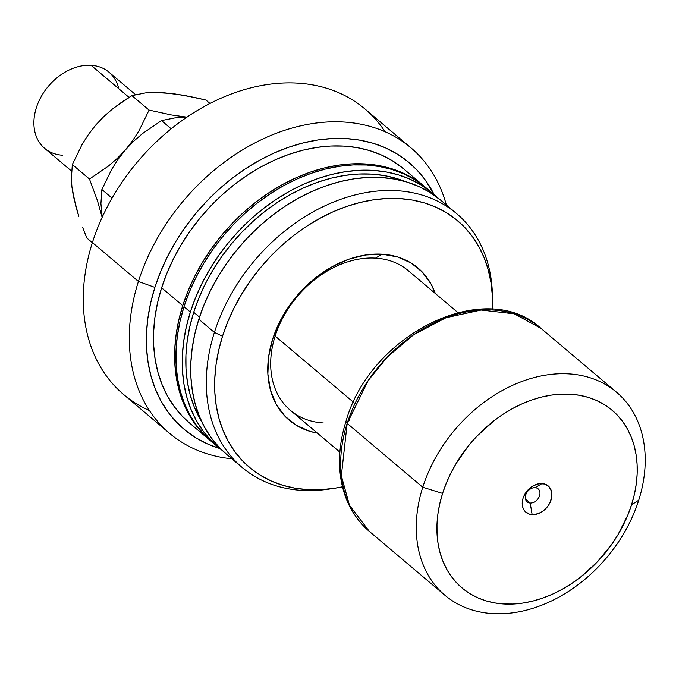 <?xml version="1.0" encoding="UTF-8"?>
<svg xmlns="http://www.w3.org/2000/svg" width="679" height="679" viewBox="0 0 679 679"><rect width="100%" height="100%" fill="white"/><g stroke="black" fill="none" stroke-linecap="round" stroke-linejoin="round"><path stroke-width="1.02" d="M435.307 293.489L431.038 283.975L422.313 272.058L410.948 262.9L397.376 256.874L382.124 254.192A99.694 74.427 -49.8 0 0 274.104 334.857A99.694 74.427 -49.8 0 0 317.348 433.109L309.836 431.326L296.265 425.292L284.9 416.142L276.175 404.226L270.42 389.992L267.865 374.002L268.612 356.857L272.618 339.22L279.74 321.778L289.695 305.185L302.113 290.094L316.507 277.074L332.328 266.635L348.964 259.174L365.777 254.973L382.124 254.192L375.521 258.122A91.385 68.223 130.2 0 0 275.148 336.063A91.385 68.223 130.2 0 0 323.238 422.949A91.385 68.223 -49.8 0 1 290.4 410.345A91.385 68.223 -49.8 0 1 284.102 315.48A91.385 68.223 -49.8 0 1 375.521 258.122L382.124 254.192A99.694 74.427 -49.8 0 1 435.298 293.489M375.521 258.122A91.385 68.223 -49.8 0 1 408.359 270.726L457.841 312.527M410.897 147.793A186.929 139.551 -49.8 0 1 446.332 204.922A186.929 139.551 130.2 0 0 297.572 126.566A186.929 139.551 130.2 0 0 138.423 281.446L92.395 242.564L138.423 281.446A186.929 139.551 -49.8 0 1 410.897 147.793L364.878 108.912A186.929 139.551 130.2 0 0 92.395 242.564A186.929 139.551 -49.8 0 1 230.767 94.194A186.929 139.551 -49.8 0 1 385.044 131.726M432.54 193.269A166.16 124.045 -49.8 0 1 436.673 196.978L430.859 191.885L420.878 184.875L409.98 179.171L398.267 174.817L385.85 171.872L372.847 170.353L359.386 170.276L345.603 171.651L331.615 174.444L317.577 178.653L303.606 184.213L289.848 191.088L276.429 199.21L263.486 208.495L251.128 218.85L239.492 230.189L228.679 242.395L218.799 255.346L209.947 268.918L202.206 282.99L195.645 297.419L190.341 312.068A166.16 124.045 -49.8 0 1 432.54 193.269L426.208 187.922A166.16 124.045 130.2 0 0 184.001 306.721L190.341 312.068L186.326 326.794L183.661 341.461L182.354 355.915L182.422 370.03L183.865 383.66L186.674 396.689L190.824 408.97L196.256 420.403L202.945 430.868L210.804 440.272L219.767 448.513A174.469 130.249 -49.8 0 1 154.88 287.404L138.423 281.446L154.88 287.404A174.469 130.249 -49.8 0 1 290.985 146.46A174.469 130.249 -49.8 0 1 434.195 194.703L425.088 179.731L416.838 169.869L407.425 161.212L396.943 153.853L385.502 147.861L373.195 143.294L360.159 140.197L346.511 138.609L332.379 138.524L317.899 139.967L303.216 142.904L288.473 147.318L273.807 153.157L259.361 160.38L245.272 168.901L231.675 178.653L218.706 189.526L206.492 201.434L195.136 214.241L184.764 227.847L175.471 242.097L167.34 256.874L160.448 272.024L154.88 287.404L150.67 302.868L147.861 318.264L146.494 333.448L146.562 348.268L148.081 362.578L151.035 376.251L155.381 389.152L161.093 401.162L168.112 412.145L176.362 422.015L185.774 430.673L196.256 438.031L207.698 444.024L219.996 448.59M182.736 305.643A166.16 124.045 -49.8 0 1 424.944 186.852A166.16 124.045 -49.8 0 1 425.572 187.387L413.282 178.45L402.375 172.746L390.663 168.4L378.245 165.455L365.243 163.936L351.79 163.86L337.998 165.226L324.019 168.027L309.972 172.228L296.01 177.796L282.243 184.671L268.825 192.794L255.881 202.07L243.532 212.434L231.895 223.773L221.082 235.969L211.203 248.921L202.35 262.501L194.601 276.574L188.049 291.002L182.736 305.643L178.73 320.378L176.056 335.036L174.749 349.498L174.826 363.613L176.268 377.244L179.078 390.264L183.22 402.554L188.66 413.986L195.34 424.451L203.199 433.856L211.118 441.24A166.16 124.045 -49.8 0 1 210.482 440.705A166.16 124.045 -49.8 0 1 182.736 305.643L161.627 287.811L182.736 305.643M424.944 186.852L403.827 169.012A166.16 124.045 130.2 0 0 161.627 287.811A166.16 124.045 130.2 0 0 189.365 422.873L210.482 440.705M193.71 312.272L199.49 317.152L193.71 312.272A162.009 120.947 130.2 0 0 201.85 421.931L194.186 406.755L190.145 394.779L187.404 382.082L185.995 368.782L185.927 355.024L187.2 340.926L189.806 326.633L193.71 312.272L198.888 297.988L205.279 283.924L212.833 270.2L221.464 256.968L231.098 244.338L241.639 232.439L252.987 221.388L265.031 211.288L277.652 202.232L290.731 194.321L304.15 187.616L317.772 182.193L331.462 178.093L345.093 175.36L358.537 174.028L371.659 174.104L384.331 175.581L396.443 178.458L404.99 181.471A162.009 120.947 130.2 0 0 193.71 312.272M456.611 213.605L441.027 200.441A166.16 124.045 130.2 0 0 198.82 319.232L214.403 332.404A166.16 124.045 -49.8 0 1 456.611 213.605A166.16 124.045 -49.8 0 1 492.479 298.149M492.547 300.559L492.453 295.696A166.16 124.045 130.2 0 0 372.151 191.631A166.16 124.045 130.2 0 0 214.403 332.404L222.525 336.207A161.364 120.463 -49.8 0 1 375.716 199.499A161.364 120.463 -49.8 0 1 492.547 300.559A161.364 120.463 -49.8 0 1 492.445 309.293M492.436 309.412L492.368 295.704L490.968 282.464L488.235 269.818L484.212 257.884L478.933 246.783L472.44 236.623L464.809 227.49L456.101 219.487L446.409 212.68L435.825 207.137L424.451 202.919L412.391 200.059L399.761 198.582L386.691 198.506L373.306 199.838L359.726 202.554L346.086 206.637L332.523 212.043L319.164 218.723L306.127 226.608L293.557 235.621L281.564 245.679L270.259 256.687L259.76 268.536L250.169 281.114L241.571 294.304L234.051 307.969L227.677 321.982L222.525 336.207L218.63 350.508L216.041 364.742L214.768 378.789L214.836 392.496L216.245 405.736L218.969 418.383L222.992 430.308L228.28 441.409L234.764 451.577L242.395 460.71L251.103 468.714L260.795 475.521L271.379 481.063L282.761 485.281L294.813 488.142L307.443 489.618L320.513 489.695L333.898 488.362L342.479 486.801A161.364 120.463 -49.8 0 1 333.89 488.362A161.364 120.463 -49.8 0 1 222.525 336.207L214.403 332.404A166.16 124.045 130.2 0 0 329.077 489.084L333.89 488.362M331.505 488.702A166.16 124.045 -49.8 0 1 242.148 467.458A166.16 124.045 -49.8 0 1 214.403 332.404L198.82 319.232A166.16 124.045 130.2 0 0 226.565 454.293L242.148 467.458M226.625 454.344L219.283 447.436L211.424 438.04L204.744 427.575L199.303 416.142L195.162 403.852L192.352 390.832L190.901 377.193L190.833 363.078L192.14 348.624L194.814 333.958L198.82 319.232L204.133 304.582L210.685 290.154L218.434 276.09L227.287 262.51L237.166 249.558L247.979 237.353L259.616 226.022L271.965 215.659L284.908 206.374L298.327 198.26L312.085 191.385L326.056 185.817L340.103 181.616L354.082 178.815L367.865 177.448L381.326 177.525L394.329 179.044L406.746 181.989L418.459 186.335L429.366 192.038L441.095 200.492M219.767 448.513L222.432 450.584A166.16 124.045 -49.8 0 1 218.078 447.13A166.16 124.045 -49.8 0 1 190.341 312.068L184.001 306.721A166.16 124.045 130.2 0 0 211.746 441.774A166.16 124.045 130.2 0 0 214.971 444.38M211.814 441.834L204.472 434.925L196.604 425.521L189.925 415.056L184.484 403.623L180.342 391.333L177.533 378.313L176.09 364.682L176.022 350.568L177.321 336.105L179.994 321.447L184.001 306.721L189.314 292.072L195.875 277.643L203.615 263.571L212.468 249.991L222.347 237.039L233.16 224.842L244.796 213.503L257.146 203.14L270.098 193.863L283.516 185.74L297.275 178.866L311.245 173.298L325.283 169.096L339.262 166.296L353.055 164.929L366.516 165.005L379.51 166.525L391.927 169.47L403.649 173.816L414.546 179.519L426.276 187.981M189.433 422.924L182.091 416.015L174.231 406.611L167.543 396.146L162.111 384.713L157.961 372.432L155.151 359.403L153.709 345.772L153.641 331.658L154.948 317.203L157.613 302.537L161.627 287.811L166.932 273.162L173.493 258.733L181.234 244.661L190.086 231.089L199.965 218.137L210.779 205.932L222.415 194.593L234.773 184.238L247.716 174.953L261.135 166.83L274.893 159.955L288.864 154.396L302.902 150.186L316.889 147.394L330.673 146.019L344.134 146.095L357.137 147.615L369.554 150.56L381.267 154.914L392.165 160.617L403.903 169.071M138.423 281.446A186.929 139.551 130.2 0 0 231.87 458.775A186.929 139.551 -49.8 0 1 169.631 433.389A186.929 139.551 -49.8 0 1 138.423 281.446M149.465 410.574A186.929 139.551 -49.8 0 1 92.395 242.564A186.929 139.551 130.2 0 0 123.603 394.499L169.631 433.389M530.206 503.029A8.513 6.357 130.2 0 0 539.559 495.772A8.513 6.357 130.2 0 0 535.077 487.675L542.003 483.55A17.238 12.867 -49.8 0 1 551.076 499.939A17.238 12.867 -49.8 0 1 532.141 514.64L530.206 503.029L525.47 499.04L530.206 503.029A8.513 6.357 -49.8 0 1 527.142 501.857A8.513 6.357 -49.8 0 1 526.556 493.013A8.513 6.357 -49.8 0 1 535.077 487.675A8.513 6.357 -49.8 0 1 538.133 488.846A8.513 6.357 -49.8 0 1 538.719 497.69A8.513 6.357 -49.8 0 1 530.206 503.029L532.141 514.64L529.501 514.181L525.19 511.559L523.679 509.496L522.686 507.035L522.372 501.306L523.068 498.25L526.021 492.368L530.655 487.505L533.388 485.706L539.177 483.686L544.643 484.017L548.955 486.639L551.458 491.163L551.772 496.892L549.846 502.961L548.123 505.83L543.489 510.684L540.747 512.492L534.967 514.512L532.141 514.64A17.238 12.867 -49.8 0 1 523.068 498.25A17.238 12.867 -49.8 0 1 542.003 483.55L535.077 487.675A8.513 6.357 130.2 0 0 525.724 494.932A8.513 6.357 130.2 0 0 530.206 503.029M275.148 336.063L353.47 402.231L275.148 336.063M349.702 420.225A8.309 2.691 17.6 0 0 348.217 420.233A8.309 2.691 -162.4 0 1 349.702 420.225M444.949 595.288L369.368 531.436C353.818 518.009 344.295 500.287 340.782 478.262C338.057 459.98 339.797 440.985 346.001 421.286A8.309 2.691 17.6 0 0 347.173 423.39L368.205 380.529L387.497 356.848L413.723 334.662L445.967 317.738L481.088 310.031L514.275 313.825L540.942 328.347A132.931 99.236 130.2 0 0 347.173 423.39L422.762 487.242A132.931 99.236 -49.8 0 1 616.524 392.207A132.931 99.236 -49.8 0 1 638.718 500.253A132.931 99.236 130.2 0 0 568.764 373.874A132.931 99.236 130.2 0 0 422.762 487.242L442.589 493.404A116.313 86.836 -49.8 0 1 570.343 394.21A116.313 86.836 -49.8 0 1 631.555 504.786L638.718 500.253L631.555 504.786L634.364 494.482L636.231 484.212L637.148 474.095L637.097 464.215L636.079 454.675L634.118 445.551L631.215 436.953L627.404 428.95L622.728 421.625L617.228 415.047L610.956 409.276L603.971 404.37L596.34 400.372L588.141 397.334L579.442 395.271L570.343 394.21L560.922 394.151L551.272 395.11L541.486 397.071L531.657 400.016L521.879 403.912L512.246 408.724L502.85 414.402L493.794 420.904L476.998 436.088L469.427 444.635L456.313 463.205L450.898 473.051L446.307 483.151L442.589 493.404L439.78 503.716L437.913 513.978L436.996 524.103L437.047 533.983L438.065 543.523L440.026 552.638L442.929 561.236L446.731 569.24L451.416 576.564L456.916 583.151L463.188 588.922L470.174 593.828L477.804 597.817L486.003 600.864L494.694 602.927L503.801 603.987L513.222 604.038L522.872 603.079L532.659 601.127L542.487 598.182L552.265 594.286L561.898 589.474L571.294 583.787L580.35 577.294L597.147 562.102L611.626 544.499L617.831 534.993L627.837 515.038L631.555 504.786A116.313 86.836 -49.8 0 1 503.801 603.987A116.313 86.836 -49.8 0 1 442.589 493.404L422.762 487.242A132.931 99.236 130.2 0 0 492.708 613.621A132.931 99.236 130.2 0 0 638.718 500.253A132.931 99.236 -49.8 0 1 444.949 595.288A132.931 99.236 -49.8 0 1 422.762 487.242L347.173 423.39A132.931 99.236 130.2 0 0 369.368 531.436L349.49 505.32L341.342 475.792L347.173 423.39A8.309 2.691 -162.4 0 1 346.01 421.269C370.165 334.102 485.468 276.76 540.942 328.347L616.524 392.207M62.553 155.219A49.847 37.218 -49.8 0 1 36.326 107.825A49.847 37.218 -49.8 0 1 91.079 65.311A49.847 37.218 130.2 0 0 41.215 96.596A49.847 37.218 130.2 0 0 44.644 148.345L71.558 171.083M129.027 97.369L91.079 65.311L129.027 97.369M89.56 132.965L95.917 124.843L104.074 116.296L112.952 108.598L131.921 95.612L149.066 110.1L171.515 114.963L186.937 117.144L171.515 114.963L149.066 110.1L139.127 130.529L132.846 140.366L118.104 159.259L111.831 169.105L101.884 189.526L100.916 203.598L102.215 217.195L100.916 203.598L101.884 189.526L112.052 198.115L101.884 189.526L111.831 169.105L118.104 159.259L125.479 149.813L133.636 141.266L142.505 133.568L161.483 120.582L171.201 128.798L161.483 120.582L174.953 117.891L186.615 117.357L174.953 117.891L161.483 120.582L142.505 133.568L133.636 141.266L117.323 158.36L108.453 166.058L89.475 179.044L97.42 200.551L102.139 217.373L97.42 200.551L89.475 179.044L72.33 164.556L82.269 144.126L88.55 134.289L95.917 124.843L103.038 117.382M75.547 204.04L73.34 196.019L72.28 187.446M154.175 92.7L162.739 92.599L183.508 95.213L205.958 100.068L209.972 103.463L205.958 100.068L194.678 97.436L172.78 93.558L153.513 92.403L162.731 92.599M75.7 206.051L71.923 186.895L71.363 178.628L72.33 164.556L82.269 144.126L88.55 134.289L95.917 124.843L104.074 116.296L112.952 108.598L122.305 101.731L131.921 95.612L145.391 92.921L153.513 92.403L145.391 92.921L131.921 95.612L149.066 110.1L139.127 130.529L132.846 140.366L125.479 149.813L117.323 158.36L108.453 166.058L89.475 179.044L72.33 164.556L71.363 178.628L71.923 186.895L73.34 196.019L78.815 216.457L75.7 206.051M82.549 227.109L86.768 237.964L82.549 227.109M92.352 242.683L86.768 237.964L92.352 242.683M135.554 94.636L108.988 72.186A49.847 37.218 130.2 0 0 91.079 65.311A49.847 37.218 -49.8 0 1 118.757 88.694M218.078 447.13L211.746 441.774M339.89 452.146L290.4 410.345"/></g></svg>
